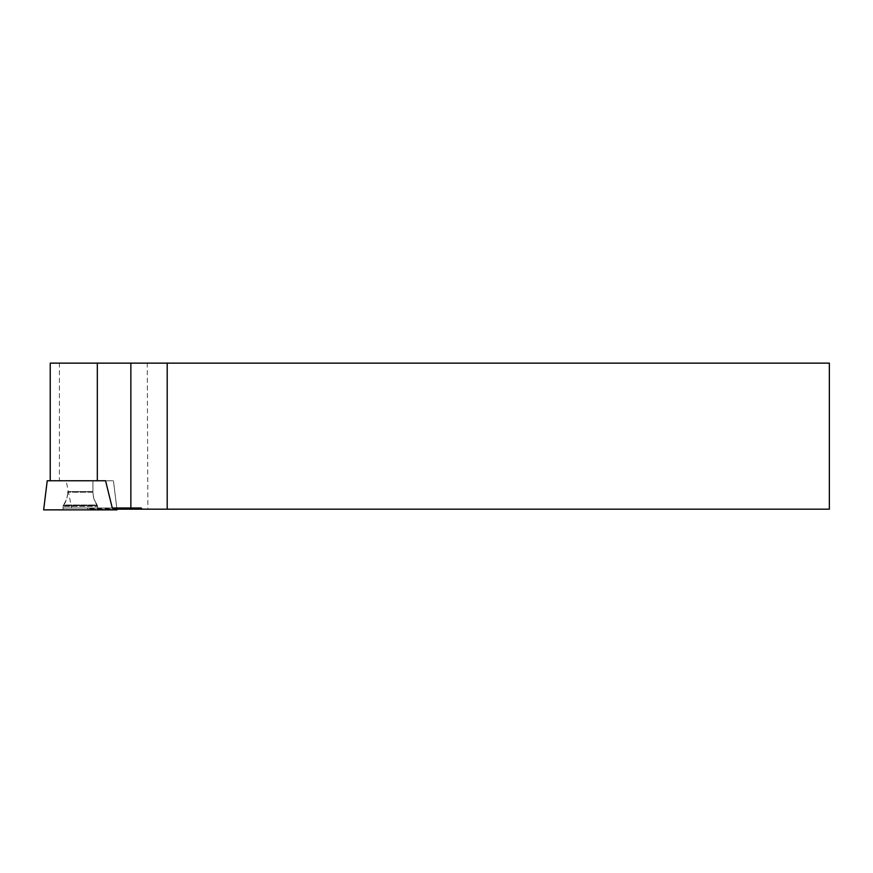 <?xml version="1.0" encoding="UTF-8"?>
<svg xmlns="http://www.w3.org/2000/svg" width="873" height="873" viewBox="0 0 873 873"><rect width="100%" height="100%" fill="white"/><g stroke="black" fill="none" stroke-linecap="round" stroke-linejoin="round"><path stroke-width="0.65" stroke-dasharray="4.37 3.27" d="M117.015 509.865L43.65 509.865M68.061 509.865L97.689 509.865L68.061 509.865M71.411 480.75L92.942 480.75L71.411 480.75M47.229 480.75L113.435 480.75L50.23 480.75L59.419 480.75L59.419 363.135L147.253 363.135L147.886 509.177L87.955 509.177L87.464 507.999L71.641 507.999L66.152 480.75L105.568 480.75M116.927 509.177L87.955 509.177M147.253 363.135L829.35 363.135L829.35 509.177L147.886 509.177M71.641 507.999L112.279 507.999M97.623 507.999L97.274 504.998L63.391 504.998C66.239 500.982 67.69 496.508 67.723 491.586L67.723 492.208C67.69 497.141 66.239 501.615 63.38 505.642L62.976 509.865L97.689 509.865L97.547 506.384L63.118 506.384L97.547 506.384L97.285 505.642L63.38 505.642L97.285 505.642C94.426 501.615 92.985 497.141 92.942 492.208L67.723 492.208L92.942 492.208L92.942 480.75L67.723 480.75L92.942 480.75L92.942 491.586L67.723 491.586L92.942 491.586C92.975 496.508 94.426 500.982 97.274 504.998L63.391 504.998L63.14 505.74L97.525 505.74L63.14 505.74L63.042 507.999L97.623 507.999L63.042 507.999M66.152 480.75L59.419 480.75M50.23 363.135L59.419 363.135M116.873 508.697L87.955 508.697M141.142 507.999L87.464 507.999M113.435 480.75L116.786 507.999L113.435 480.75"/><path stroke-width="1.31" d="M130.852 507.999L141.142 507.999L141.895 509.177L167.201 509.177L167.201 363.135L130.852 363.135L130.852 507.999L112.279 507.999L105.568 480.75L47.229 480.75L43.65 509.865L117.015 509.865L116.786 507.999M141.895 509.177L116.927 509.177M167.201 509.177L829.35 509.177L829.35 363.135L167.201 363.135M97.318 480.75L97.318 363.135L130.852 363.135M97.318 363.135L50.23 363.135L50.23 480.75M141.895 508.697L116.873 508.697M62.976 509.865L97.689 509.865"/></g></svg>

